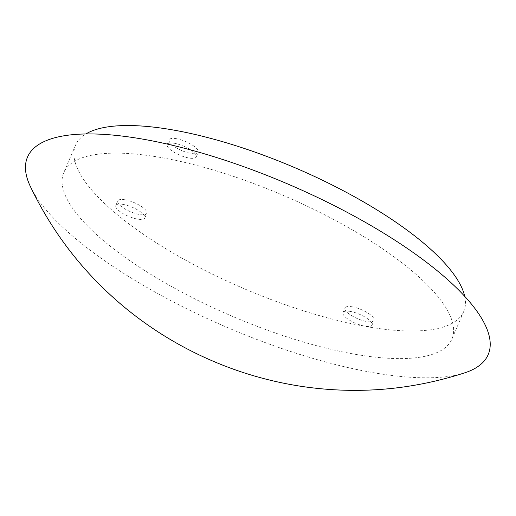 <?xml version="1.0" encoding="UTF-8"?>
<svg xmlns="http://www.w3.org/2000/svg" width="516" height="516" viewBox="0 0 516 516"><rect width="100%" height="100%" fill="white"/><g stroke="black" fill="none" stroke-linecap="round" stroke-linejoin="round"><path stroke-width="0.39" stroke-dasharray="2.58 1.94" d="M351.725 306.73A15.796 4.908 23.2 0 1 367.431 312.741A15.796 4.908 23.2 0 1 374.029 320.397A15.796 4.908 23.2 0 1 367.302 321.623A15.796 4.908 23.2 0 1 351.596 315.618A15.796 4.908 23.2 0 1 344.998 307.955A15.796 4.908 23.2 0 1 351.725 306.73M349.758 311.335A15.796 4.908 23.2 0 1 365.463 317.34A15.796 4.908 23.2 0 1 372.062 325.003A15.796 4.908 23.2 0 1 365.328 326.222A15.796 4.908 23.2 0 1 349.622 320.217A15.796 4.908 23.2 0 1 343.024 312.554A15.796 4.908 23.2 0 1 349.758 311.335M175.911 138.611A15.796 4.908 23.2 0 1 191.617 144.615A15.796 4.908 23.2 0 1 198.215 152.278A15.796 4.908 23.2 0 1 191.481 153.504A15.796 4.908 23.2 0 1 175.775 147.492A15.796 4.908 23.2 0 1 169.177 139.836A15.796 4.908 23.2 0 1 175.911 138.611M173.944 143.209A15.796 4.908 23.2 0 1 189.649 149.221A15.796 4.908 23.2 0 1 196.248 156.877A15.796 4.908 23.2 0 1 189.514 158.102A15.796 4.908 23.2 0 1 173.808 152.097A15.796 4.908 23.2 0 1 167.21 144.435A15.796 4.908 23.2 0 1 173.944 143.209M124.491 199.705A15.796 4.908 23.2 0 1 140.197 205.71A15.796 4.908 23.2 0 1 146.796 213.372A15.796 4.908 23.2 0 1 140.062 214.598A15.796 4.908 23.2 0 1 124.356 208.587A15.796 4.908 23.2 0 1 117.758 200.93A15.796 4.908 23.2 0 1 124.491 199.705M122.518 204.304A15.796 4.908 23.2 0 1 138.224 210.315A15.796 4.908 23.2 0 1 144.822 217.971A15.796 4.908 23.2 0 1 138.095 219.197A15.796 4.908 23.2 0 1 122.389 213.185A15.796 4.908 23.2 0 1 115.79 205.529A15.796 4.908 23.2 0 1 122.518 204.304M464.716 296.326A211.147 65.603 23.2 0 1 463.749 311.451A211.147 65.603 23.2 0 1 373.752 327.789A211.147 65.603 23.2 0 1 163.798 247.493A211.147 65.603 23.2 0 1 75.6 145.086A211.147 65.603 23.2 0 1 85.882 133.954M361.922 355.389A211.147 65.603 23.2 0 1 151.968 275.093A211.147 65.603 23.2 0 1 63.771 172.686A211.147 65.603 23.2 0 1 153.768 156.342A211.147 65.603 23.2 0 1 363.722 236.644A211.147 65.603 23.2 0 1 451.919 339.051A211.147 65.603 23.2 0 1 361.922 355.389M464.884 372.778A250.621 77.864 23.2 0 1 381.376 373.997A250.621 77.864 23.2 0 1 30.399 186.56M372.062 325.003L374.029 320.397M196.248 156.877L198.215 152.278M144.822 217.971L146.796 213.372M75.6 145.086L63.771 172.686M463.749 311.451L451.919 339.051M115.79 205.529L117.758 200.93M167.21 144.435L169.177 139.836M343.024 312.554L344.998 307.955"/><path stroke-width="0.77" d="M85.882 133.954A211.147 65.603 23.2 0 1 165.597 128.742A211.147 65.603 23.2 0 1 464.716 296.326M30.399 186.56A250.621 77.864 23.2 0 1 134.308 137.74A250.621 77.864 23.2 0 1 414.69 253.588A250.621 77.864 23.2 0 1 464.884 372.778C411.175 390.186 356.408 394.675 300.589 386.239C264.315 380.602 229.665 369.753 196.654 353.686C171.364 341.366 147.821 326.312 126.033 308.523C85.146 274.938 53.271 234.283 30.399 186.56"/></g></svg>
